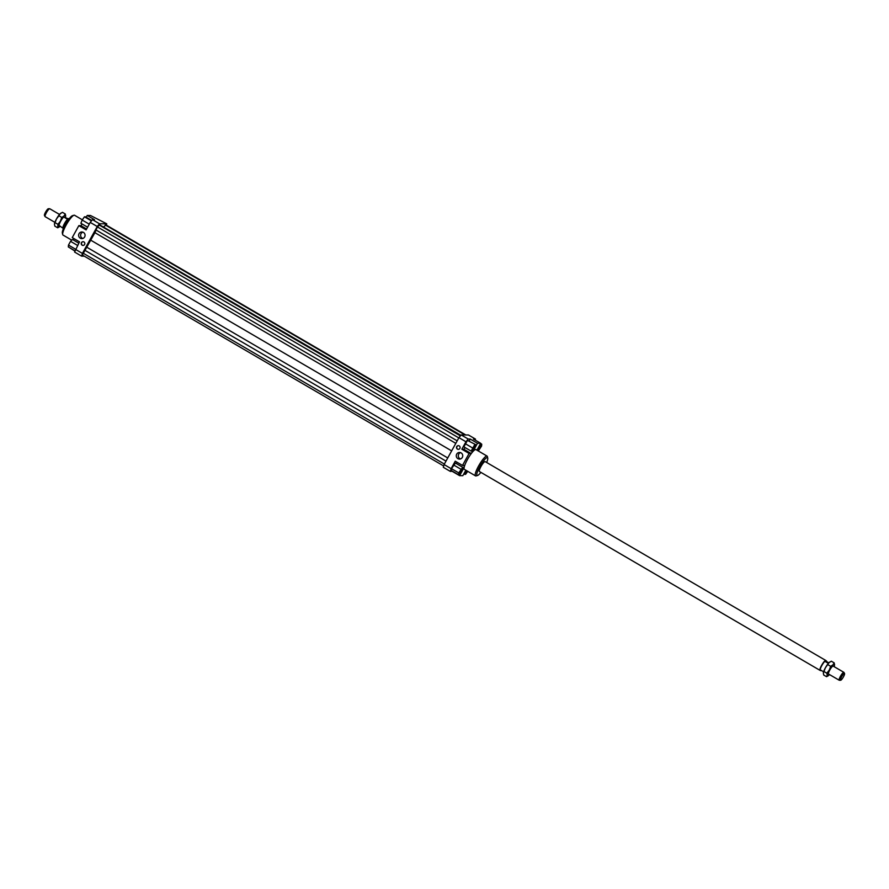 <?xml version="1.0" encoding="UTF-8"?>
<svg xmlns="http://www.w3.org/2000/svg" width="889" height="889" viewBox="0 0 889 889"><rect width="100%" height="100%" fill="white"/><g stroke="black" fill="none" stroke-linecap="round" stroke-linejoin="round"><path stroke-width="1.33" d="M840.627 680.263L839.338 680.274A4.578 0.933 -59.7 0 1 839.227 680.241A4.578 0.933 -59.7 0 1 840.461 676.285A4.578 0.933 -59.7 0 1 843.739 672.306A4.578 0.933 -59.7 0 1 843.85 672.328A4.578 0.933 -59.7 0 1 843.928 672.417L844.55 673.54A3.923 0.8 120.3 0 0 841.583 676.851A3.923 0.8 120.3 0 0 840.627 680.263A3.923 0.8 120.3 0 0 843.428 676.862A3.923 0.8 120.3 0 0 844.55 673.54M826.048 660.827A5.59 1.145 120.3 0 0 825.948 660.727A5.59 1.145 120.3 0 0 825.814 660.694A5.59 1.145 120.3 0 0 821.992 665.25A5.59 1.145 120.3 0 0 820.325 670.373A5.59 1.145 120.3 0 0 820.458 670.406M821.403 670.506A5.59 1.145 -59.7 0 1 820.936 670.684A5.59 1.145 -59.7 0 1 820.803 670.65A5.59 1.145 -59.7 0 1 820.647 670.062L823.603 671.795M828.37 663.372L825.314 661.594A5.59 1.145 -59.7 0 1 826.303 660.971A5.59 1.145 -59.7 0 1 826.437 661.005A5.59 1.145 -59.7 0 1 826.603 661.594L828.804 662.883M825.914 660.583L826.014 660.76A5.723 1.167 120.3 0 0 825.914 660.583A5.723 1.167 120.3 0 0 825.814 660.483A5.723 1.167 120.3 0 0 825.681 660.438A5.723 1.167 120.3 0 0 821.747 665.128A5.723 1.167 120.3 0 0 820.036 670.373A5.723 1.167 120.3 0 0 820.18 670.406L820.18 670.406A5.723 1.167 120.3 0 0 820.191 670.406M69.064 218.727A5.723 1.167 120.3 0 0 68.964 218.627A5.723 1.167 120.3 0 0 68.82 218.594L68.82 218.594A5.723 1.167 120.3 0 0 65.064 222.983A5.723 1.167 120.3 0 0 63.086 228.417A5.723 1.167 120.3 0 0 63.186 228.517A5.723 1.167 120.3 0 0 63.319 228.562M62.897 228.184L59.007 225.417A5.59 1.145 120.3 0 1 60.685 221.183A5.59 1.145 120.3 0 1 63.686 216.949L67.075 218.927L68.542 218.594A5.59 1.145 120.3 0 0 64.875 222.883A5.59 1.145 120.3 0 0 62.952 228.173A5.59 1.145 120.3 0 0 63.03 228.262L63.086 228.417M49.851 208.837A4.578 0.933 120.3 0 0 49.773 208.759A4.578 0.933 120.3 0 0 49.662 208.726L49.662 208.726A4.578 0.933 120.3 0 0 46.395 212.704A4.578 0.933 120.3 0 0 45.072 216.583A4.578 0.933 120.3 0 0 45.15 216.672A4.578 0.933 120.3 0 0 45.261 216.694M45.072 216.583L44.45 215.46A3.923 0.8 -59.7 0 1 45.572 212.138A3.923 0.8 -59.7 0 1 48.373 208.737L49.662 208.726M825.314 661.594L826.603 661.594M63.686 216.949L67.842 218.638M479.515 471.526A5.723 1.167 -59.7 0 1 479.382 471.492A5.723 1.167 -59.7 0 1 481.093 466.247A5.723 1.167 -59.7 0 1 485.016 461.569A5.723 1.167 -59.7 0 1 485.15 461.602L825.814 660.483M83.433 232.407A3.323 3.234 90.4 0 1 81.821 238.619A3.323 3.234 90.4 0 1 78.721 234.44A3.323 3.234 90.4 0 1 83.433 232.407M82.866 232.151A3.323 3.234 -89.6 0 0 82.821 238.463M461.102 452.89A3.323 3.234 90.4 0 1 459.48 459.102A3.323 3.234 90.4 0 1 456.39 454.912A3.323 3.234 90.4 0 1 461.102 452.89M460.535 452.623A3.323 3.234 -89.6 0 0 460.491 458.935M83.933 241.952A1.867 1.811 90.4 0 1 83.021 245.431A1.867 1.811 90.4 0 1 81.288 243.086A1.867 1.811 90.4 0 1 83.933 241.952M83.144 241.708A1.867 1.811 -89.6 0 0 82.344 245.186A1.867 1.811 -89.6 0 0 83.121 245.431M459.202 445.889A1.867 1.811 90.4 0 1 458.302 449.367A1.867 1.811 90.4 0 1 456.568 447.023A1.867 1.811 90.4 0 1 459.202 445.889M458.424 445.645A1.867 1.811 -89.6 0 0 457.624 449.123A1.867 1.811 -89.6 0 0 458.402 449.367M461.58 469.359L459.68 472.715L461.58 469.359M473.893 447.878L472.459 449.545L472.981 447.878L474.415 446.211L473.893 447.878M478.749 449.601L480.649 446.256L478.749 449.601M467.336 471.092L465.914 472.759L466.658 470.703M71.753 240.163L62.997 235.04A11.457 2.345 -59.7 0 1 62.697 234.574A11.457 2.345 -59.7 0 1 66.742 223.972A11.457 2.345 -59.7 0 1 73.998 215.227A11.457 2.345 -59.7 0 1 74.265 215.182A11.457 2.345 -59.7 0 1 74.543 215.26L82.333 219.805M475.526 475.871L464.391 469.37A11.457 2.345 -59.7 0 1 464.147 467.436A11.457 2.345 -59.7 0 1 469.359 456.313A11.457 2.345 -59.7 0 1 475.659 449.523A11.457 2.345 -59.7 0 1 475.937 449.59L487.072 456.09A11.457 2.345 120.3 0 0 486.794 456.024A11.457 2.345 120.3 0 0 478.938 465.38A11.457 2.345 120.3 0 0 475.526 475.871A11.457 2.345 120.3 0 0 475.804 475.948A11.457 2.345 120.3 0 0 476.071 475.904L477.56 475.482A10.312 2.111 -59.7 0 1 477.315 475.515A10.312 2.111 -59.7 0 1 479.849 466.536A10.312 2.111 -59.7 0 1 487.216 457.579A10.312 2.111 -59.7 0 1 487.728 458.068A10.312 2.111 -59.7 0 1 486.672 462.48M480.893 472.381A10.312 2.111 -59.7 0 1 477.56 475.482M487.728 458.068L487.372 456.557A11.457 2.345 120.3 0 0 487.072 456.09M72.754 215.616A10.312 2.111 120.3 0 0 72.498 215.66A10.312 2.111 120.3 0 0 65.975 223.517A10.312 2.111 120.3 0 0 62.341 233.074L62.697 234.574M465.969 441.755L468.214 439.022L461.191 434.932L458.946 437.666L465.969 441.755L461.836 449.234L463.847 449.245L465.18 447.634M468.214 439.022L470.225 439.044L469.225 440.844M467.458 440.399L475.726 444.644L467.458 440.399L463.88 446.867L471.148 451.112L472.148 451.123L474.448 447.889L475.726 444.644M458.946 437.666L444.089 464.558L443.322 467.303L450.345 471.403L451.112 468.659L444.089 464.558M451.112 468.659L455.235 461.191L462.502 465.425L469.103 453.468L461.836 449.234M452.468 471.214L450.345 471.403M456.546 463.702L456.968 462.202M451.479 468.67L455.446 463.058L462.713 467.303L458.746 472.904L451.479 468.67L451.323 470.537L458.591 474.782L462.558 469.181L462.713 467.303M73.976 238.608L73.554 240.108M90.234 222.406L86.111 229.884L78.843 225.639L72.242 237.596L79.51 241.841L74.609 252.054L81.632 256.154L82.399 253.409L97.257 226.506L99.501 223.772L92.478 219.672L90.234 222.406L97.257 226.506M99.501 223.772L106.747 223.828L106.38 225.15M84.299 256.176L81.632 256.154M460.88 435.31L101.69 226.017M465.769 434.954L106.024 224.95L103.713 226.795M460.658 435.577L99.779 224.906L97.346 226.884L94.923 232.674L82.344 255.032L443.689 465.98M82.399 253.409L75.387 249.309M86.233 217.26L87.233 215.449L90.456 215.471L106.747 223.828M87.233 215.449L94.501 219.694L92.478 219.672M82.188 224.039L80.855 225.662L86.589 229.006M78.843 225.639L80.855 225.662M462.691 467.57L463.736 468.192L464.514 465.447L462.502 465.425M463.736 468.192L459.613 475.659L452.357 471.426M461.191 434.932L468.436 434.977L475.459 439.077L475.182 440.077M476.926 450.167L480.705 443.3L473.448 439.066L475.459 439.077M465.847 470.225L462.836 475.682L459.613 475.659M463.847 449.245L471.114 453.49L473.359 450.756L472.692 450.356M471.114 453.49L469.103 453.468M470.225 439.044L477.493 443.278L473.359 450.756M466.303 470.492L464.591 474.315L465.603 474.326L467.725 471.326M464.591 474.315L463.836 473.87M478.315 450.979L481.582 446.056L481.738 444.178L479.838 446.045L477.704 450.612M481.738 444.178L480.593 443.511M474.726 444.633L471.148 451.112M472.426 447.867L465.169 443.633M477.493 443.278L480.705 443.3M460.813 469.17L453.546 464.925M458.746 472.904L458.591 474.782M87.589 227.195L80.888 223.283L82.177 220.039L84.466 216.805L85.466 216.816L91.8 220.505M84.466 216.805L91.478 220.905M82.177 220.039L89.256 224.172M74.887 251.065L69.475 247.62M74.954 250.82L68.331 246.953L68.486 245.075L70.553 241.341L77.532 245.408M68.486 245.075L75.476 249.153M70.553 241.341L72.454 239.474L78.777 243.164M455.801 443.355L94.923 232.674M451.645 450.879L90.367 239.963M457.19 440.844L95.723 229.829M458.813 437.899L97.346 226.884M460.402 435.888L98.99 224.895M464.98 434.954L105.235 224.939M444.378 464.058L82.91 253.043M446 461.113L84.533 250.098M447.745 457.946L86.866 247.264M59.119 227.028L57.663 227.795L57.952 224.328L60.385 221.183L61.763 217.427L64.041 216.005L65.286 213.982L65.653 216.016A6.879 1.4 120.3 0 0 65.664 215.916A6.879 1.4 120.3 0 0 65.286 215.216A6.879 1.4 120.3 0 0 64.041 216.005A6.879 1.4 120.3 0 0 60.385 221.183A6.879 1.4 120.3 0 0 58.33 226.362A6.879 1.4 120.3 0 0 58.685 227.173A6.879 1.4 120.3 0 0 59.196 226.984A6.879 1.4 120.3 0 0 59.941 226.373A6.879 1.4 120.3 0 0 60.196 226.117M65.397 217.205A6.879 1.4 120.3 0 0 65.653 216.016M65.286 213.982L62.441 212.327L60.174 213.749A6.879 1.4 -59.7 0 1 60.908 213.138A6.879 1.4 -59.7 0 1 60.997 213.093M58.93 215.771L56.507 218.916A6.879 1.4 -59.7 0 1 60.174 213.749L58.93 215.771L61.763 217.427M56.507 218.916L54.451 224.106A6.879 1.4 -59.7 0 1 56.507 218.916M54.451 224.106L54.451 224.206A6.879 1.4 -59.7 0 1 54.451 224.106L54.829 226.139L57.663 227.795M57.952 224.328L55.118 222.672M834.171 662.861L834.549 664.894A6.879 1.4 120.3 0 0 834.549 664.794A6.879 1.4 120.3 0 0 834.182 664.094A6.879 1.4 120.3 0 0 832.937 664.883L834.171 662.861L831.337 661.205L829.059 662.627A6.879 1.4 -59.7 0 1 829.804 662.016A6.879 1.4 -59.7 0 1 829.881 661.972M823.347 672.984A6.879 1.4 -59.7 0 1 825.403 667.795L823.336 673.084A6.879 1.4 -59.7 0 1 823.347 672.984L823.714 675.018L826.559 676.673L827.226 675.24A6.879 1.4 120.3 0 0 827.581 676.051A6.879 1.4 120.3 0 0 828.092 675.862A6.879 1.4 120.3 0 0 828.826 675.251A6.879 1.4 120.3 0 0 829.481 674.551M828.781 674.14A4.723 0.967 -59.7 0 1 828.615 674.173A4.723 0.967 -59.7 0 1 828.392 673.995A4.723 0.967 -59.7 0 1 830.048 669.584A4.723 0.967 -59.7 0 1 833.071 665.972A4.723 0.967 -59.7 0 1 833.149 665.961A4.723 0.967 -59.7 0 1 833.393 666.228M825.403 667.795A6.879 1.4 -59.7 0 1 829.059 662.627L825.403 667.795M834.093 666.639A6.879 1.4 120.3 0 0 834.549 664.894M828.003 675.907L826.559 676.673M827.226 675.24L826.848 673.206L829.27 670.062A6.879 1.4 120.3 0 0 827.226 675.24M829.27 670.062L830.659 666.306L832.937 664.883A6.879 1.4 120.3 0 0 829.27 670.062M827.826 664.65L830.659 666.306M824.014 671.551L826.848 673.206M828.37 673.906L839.227 680.241M479.382 471.492L820.036 670.373M45.15 216.672L54.907 222.361M49.773 208.759L59.519 214.449M832.993 665.994L843.85 672.328M72.498 215.66L73.998 215.227"/></g></svg>
